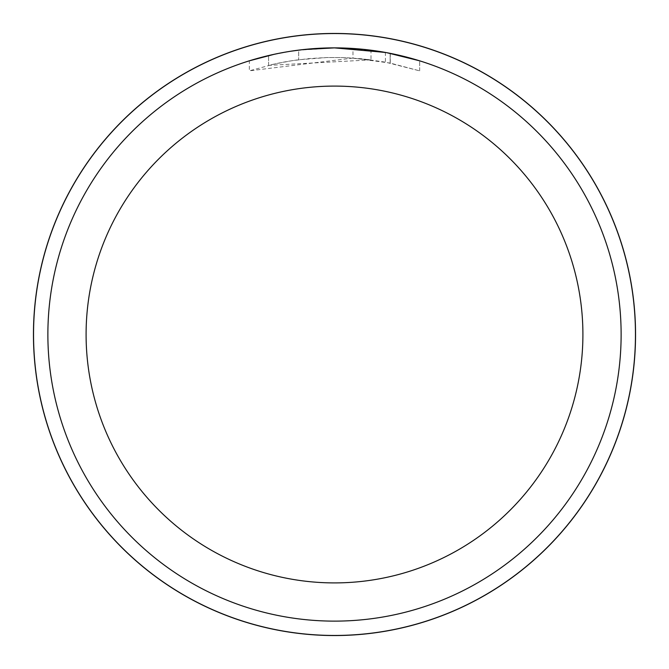 <?xml version="1.0" encoding="UTF-8"?>
<svg xmlns="http://www.w3.org/2000/svg" width="669" height="669" viewBox="0 0 669 669"><rect width="100%" height="100%" fill="white"/><g stroke="black" fill="none" stroke-linecap="round" stroke-linejoin="round"><path stroke-width="0.5" stroke-dasharray="3.35 2.51" d="M334.5 33.542A300.958 300.958 0 0 1 635.458 334.5A300.958 300.958 0 0 1 334.5 635.458A300.958 300.958 0 0 1 33.542 334.5A300.958 300.958 0 0 1 334.5 33.542M315.074 48.536L334.5 47.884L309.822 48.937L291.433 51.128L273.211 54.507L249.336 60.82L249.336 70.847L274.8 63.94L292.094 60.695L309.555 58.554L327.124 57.526L344.711 57.618L371.002 59.842L371.002 50.208L340.22 47.934M344.209 48.043L369.798 50.058M296.919 50.351L334.5 47.875A286.625 286.625 0 0 1 621.125 334.5A286.625 286.625 0 0 1 334.5 621.125A286.625 286.625 0 0 1 47.875 334.5A286.625 286.625 0 0 1 334.5 47.875L352.973 48.486M352.981 48.469L390.144 53.328L390.144 63.078L352.981 58.044L352.981 48.469M390.127 53.336L386.766 52.684M419.647 60.82L385.411 52.441L385.419 62.15L419.647 70.847L390.127 63.078M371.002 59.85L268.57 65.386A277.066 277.066 0 0 1 298.683 59.758L326.949 57.534L344.468 57.609L362.029 58.805L385.419 62.15M313.493 48.645L298.683 50.125L298.683 59.758L298.683 50.125A286.625 286.625 0 0 0 268.57 55.56L291.651 51.095M303.525 49.556L302.171 49.707M419.672 70.847L419.672 60.82L419.672 70.847M268.57 65.386L268.57 55.56L268.57 65.386M274.332 54.264L290.681 51.245M352.973 58.061L249.353 70.839M390.144 63.078L390.144 53.328M33.542 334.5A300.958 300.958 0 0 1 334.5 33.542A300.958 300.958 0 0 1 635.458 334.5A300.958 300.958 0 0 1 334.5 635.458A300.958 300.958 0 0 1 33.542 334.5M390.261 53.353L390.261 63.095"/><path stroke-width="1" d="M334.5 33.5A301 301 0 0 1 635.5 334.5A301 301 0 0 1 334.5 635.5A301 301 0 0 1 33.5 334.5A301 301 0 0 1 334.5 33.5M334.5 33.542A300.958 300.958 0 0 1 635.458 334.5A300.958 300.958 0 0 1 334.5 635.458A300.958 300.958 0 0 1 33.542 334.5A300.958 300.958 0 0 1 334.5 33.542M340.22 47.934L344.209 48.043M369.798 50.058L371.002 50.208M385.419 52.433L334.5 47.884A286.625 286.625 0 0 1 621.125 334.5A286.625 286.625 0 0 1 334.5 621.125A286.625 286.625 0 0 1 47.875 334.5A286.625 286.625 0 0 1 334.5 47.875L303.525 49.556M386.766 52.684L419.647 60.82M334.5 86.092A248.408 248.408 0 0 1 582.908 334.5A248.408 248.408 0 0 1 334.5 582.908A248.408 248.408 0 0 1 86.092 334.5A248.408 248.408 0 0 1 334.5 86.092M302.171 49.707L290.681 51.245M249.353 60.82L274.332 54.264M313.493 48.645L315.074 48.536M291.651 51.095L296.919 50.351M33.45 334.5A301.05 301.05 0 0 1 334.5 33.45A301.05 301.05 0 0 1 635.55 334.5A301.05 301.05 0 0 1 334.5 635.55A301.05 301.05 0 0 1 33.45 334.5"/></g></svg>
